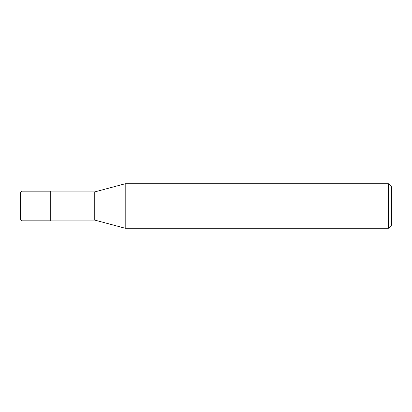 <?xml version="1.0" encoding="UTF-8"?>
<svg xmlns="http://www.w3.org/2000/svg" width="412" height="412" viewBox="0 0 412 412"><rect width="100%" height="100%" fill="white"/><g stroke="black" fill="none" stroke-linecap="round" stroke-linejoin="round"><path stroke-width="0.31" stroke-dasharray="2.06 1.54" d="M388.434 228.248L388.434 183.752M391.4 186.718L391.4 225.282M125.202 183.752L125.202 228.248M94.76 220.09L94.76 191.91L94.76 220.09M50.264 220.832L50.264 191.168M22.083 191.168L22.083 220.832"/><path stroke-width="0.62" d="M388.434 183.752L388.434 228.248L125.202 228.248L125.202 183.752L388.434 183.752L391.4 186.718L391.4 225.282L388.434 228.248M50.264 220.09L94.76 220.09L94.76 191.91L94.76 220.09L125.202 228.248M22.083 191.168L50.264 191.168L50.264 220.832L22.083 220.832L22.083 191.168C21.192 191.245 20.698 191.74 20.6 192.651L20.6 206L20.6 192.651M20.6 206L20.6 219.349L20.6 206M50.264 191.91L94.76 191.91L125.202 183.752M22.083 220.832C21.192 220.755 20.698 220.26 20.6 219.349"/></g></svg>
